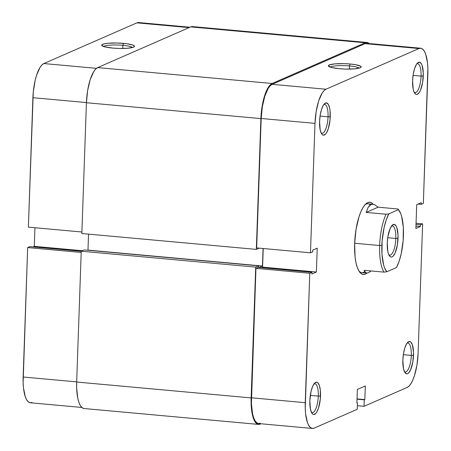 <?xml version="1.0" encoding="UTF-8"?>
<svg xmlns="http://www.w3.org/2000/svg" width="451" height="451" viewBox="0 0 451 451"><rect width="100%" height="100%" fill="white"/><g stroke="black" fill="none" stroke-linecap="round" stroke-linejoin="round"><path stroke-width="0.68" d="M132.481 47.502A14.686 2.407 2 0 0 122.847 45.32L123.478 43.369A16.411 2.689 -178 0 1 134.246 46.735A16.411 2.689 -178 0 1 112.699 48.082L119.036 48.443L127.977 48.206L133.581 47.135L134.46 46.126L132.853 45.055L126.393 43.685L117.136 43.008L108.201 43.24L103.944 43.882L101.841 44.801L101.712 45.325L105.004 46.898L112.699 48.082A16.411 2.689 -178 0 1 101.898 45.607A16.411 2.689 -178 0 1 123.478 43.369L122.847 45.32A14.686 2.407 -178 0 1 132.481 47.502M122.74 48.46L122.847 45.32L122.74 48.46M32.895 97.698L86.429 102.569L32.895 97.698L28.374 227.135L33.289 91.801L35.144 80.408L36.537 75.351L39.981 67.481L41.904 64.972L43.86 63.552L136.873 22.854L43.86 63.552A30.228 9.634 95.2 0 0 32.895 97.698M81.907 232.006L28.374 227.135L81.907 232.006M138.79 22.578L136.873 22.854L189.099 27.607L136.873 22.854A30.228 9.634 95.2 0 1 138.575 22.55L189.961 27.229M34.941 227.732L34.293 246.347L32.991 246.917L34.293 246.347L82.392 250.722L34.293 246.347L34.941 227.732M81.828 407.462L30.324 402.771A30.228 9.634 95.2 0 1 23.142 377.008L76.67 381.879L23.142 377.008L27.658 247.571L29.817 246.629L81.231 251.308L29.817 246.629L27.658 247.571L23.125 382.741L23.497 388.085L25.312 396.812L26.688 399.857L28.306 401.864L30.11 402.743L32.027 402.467M96.486 68.338L43.86 63.552L96.486 68.338M27.658 247.571L81.191 252.442L27.658 247.571M103.606 46.492A14.686 2.407 -178 0 1 122.847 45.32A14.686 2.407 2 0 0 103.606 46.492M258.536 424.414A31.096 9.911 -84.8 0 0 260.283 424.103L258.316 424.385L256.461 423.478L254.792 421.414L253.377 418.28L251.511 409.305L251.134 403.808L255.711 267.11L258.665 265.825L258.609 267.454L258.665 265.825L84.185 249.939L258.665 265.825L255.711 267.11L81.236 251.23L84.185 249.939L81.236 251.23L255.711 267.11L251.145 397.912L76.67 382.031L81.236 251.23L76.67 382.031A31.096 9.911 95.2 0 0 84.055 408.533L258.536 424.414A31.096 9.911 -84.8 0 1 251.145 397.912L76.67 382.031L76.653 387.928L77.792 398.306L78.902 402.399L80.312 405.534L81.981 407.597L83.835 408.499M259.054 267.494L262.454 266.011L263.068 248.495L262.454 266.011L87.973 250.125L88.537 234.125L87.973 250.125L262.454 266.011L259.054 267.494M366.945 42.467A31.096 9.911 -84.8 0 0 365.192 42.783L190.717 26.897L97.698 67.599L272.178 83.48L97.698 67.599L190.717 26.897L365.192 42.783L272.178 83.48A31.096 9.911 -84.8 0 0 260.898 118.602L86.423 102.721L87.607 90.645L90.166 79.737L93.712 71.641L95.691 69.059L97.698 67.599A31.096 9.911 95.2 0 0 86.423 102.721L81.851 233.517L256.331 249.403L81.851 233.517L86.423 102.721L260.898 118.602L256.331 249.403L259.201 248.146L256.331 249.403L261.304 112.536L263.215 100.815L266.327 91.125L268.193 87.522L270.166 84.94L272.178 83.48L365.192 42.783L367.165 42.501L369.172 43.538A31.096 9.911 -84.8 0 0 366.945 42.467L192.464 26.586A31.096 9.911 95.2 0 0 190.717 26.897L192.684 26.615M87.674 250.26L87.973 250.125L87.674 250.26M321.168 133.028A14.511 4.623 95.2 0 0 328.052 116.798L330.25 116.702A16.236 5.175 -84.8 0 1 321.8 134.105A16.236 5.175 -84.8 0 1 319.59 121.364L320.176 129.865L321.495 133.643L322.364 134.714L323.333 135.187L325.413 134.28L326.445 132.932L328.294 128.704L330.042 119.87L330.059 110.749L329.664 108.201L328.345 104.423L326.507 102.879L324.427 103.786L323.395 105.134L321.546 109.362L320.21 115.061L319.59 121.364A16.236 5.175 -84.8 0 1 324.573 103.645A16.236 5.175 -84.8 0 1 330.25 116.702L328.052 116.798A14.511 4.623 -84.8 0 1 321.975 133.338A14.511 4.623 -84.8 0 1 321.168 133.028M414.181 92.331A14.511 4.623 95.2 0 0 421.071 76.101L423.263 76.005A16.236 5.175 -84.8 0 1 414.813 93.408A16.236 5.175 -84.8 0 1 412.603 80.667L413.189 89.168L413.77 91.305L415.377 94.017L416.346 94.49L417.378 94.344L419.458 92.235L420.433 90.352L422.649 82.307L423.275 72.921L422.102 65.367L421.364 63.726L419.526 62.176L417.446 63.089L416.414 64.437L414.559 68.665L413.223 74.364L412.603 80.667A16.236 5.175 -84.8 0 1 417.587 62.948A16.236 5.175 -84.8 0 1 423.263 76.005L421.071 76.101A14.511 4.623 -84.8 0 1 414.988 92.635A14.511 4.623 -84.8 0 1 414.181 92.331M311.415 412.338A14.511 4.623 95.2 0 0 318.299 396.113L320.498 396.012A16.236 5.175 -84.8 0 1 312.047 413.415A16.236 5.175 -84.8 0 1 309.837 400.674L310.423 409.175L311.742 412.953L312.611 414.029L313.58 414.503L315.661 413.59L316.692 412.242L318.541 408.014L320.289 399.18L320.306 390.064L319.331 385.374L317.724 382.662L316.754 382.189L314.674 383.096L312.667 386.327L311.043 391.389L309.837 400.674A16.236 5.175 -84.8 0 1 314.821 382.955A16.236 5.175 -84.8 0 1 320.498 396.012L318.299 396.113A14.511 4.623 -84.8 0 1 312.222 412.648A14.511 4.623 -84.8 0 1 311.415 412.338M404.429 371.641A14.511 4.623 95.2 0 0 411.312 355.411L413.511 355.315A16.236 5.175 -84.8 0 1 405.06 372.718A16.236 5.175 -84.8 0 1 402.85 359.977L403.436 368.478L404.756 372.255L406.593 373.8L407.619 373.653L408.674 372.892L410.681 369.662L412.89 361.617L413.516 352.237L412.344 344.677L410.737 341.959L409.767 341.492L407.687 342.399L406.655 343.747L404.806 347.975L403.47 353.674L402.85 359.977A16.236 5.175 -84.8 0 1 407.834 342.258A16.236 5.175 -84.8 0 1 413.511 355.315L411.312 355.411A14.511 4.623 -84.8 0 1 405.235 371.951A14.511 4.623 -84.8 0 1 404.429 371.641M349.508 65.947A14.686 2.407 2 0 0 330.262 67.126A14.686 2.407 -178 0 1 349.508 65.947L349.401 69.093L349.508 65.947A14.686 2.407 -178 0 1 359.143 68.135A14.686 2.407 2 0 0 349.508 65.947L350.134 63.997L349.508 65.947M339.361 68.715A16.411 2.689 -178 0 1 328.559 66.235A16.411 2.689 -178 0 1 350.134 63.997L343.797 63.636L334.862 63.873L329.258 64.944L328.373 65.953L331.66 67.532L339.361 68.715L345.697 69.076L354.633 68.84L360.236 67.768L361.121 66.759L360.62 66.218L355.653 64.718L350.134 63.997A16.411 2.689 -178 0 1 360.907 67.368A16.411 2.689 -178 0 1 339.361 68.715M366.81 273.058L365.896 272.787L367.148 273.064L368.625 272.697L371.173 270.961L368.625 272.697L366.81 273.058L361.787 272.596A34.552 11.01 -84.8 0 1 358.94 271.045A34.552 11.01 95.2 0 0 364.752 271.671M366.934 273.064A36.277 11.563 -84.8 0 1 359.582 272.009A36.277 11.563 -84.8 0 1 354.638 243.551L355.067 256.839L355.952 262.544L357.248 267.313L358.895 270.972L360.839 273.374L363.004 274.433L365.304 274.107L366.934 273.064M310.299 395.38L318.299 396.113L310.299 395.38M403.318 354.683L411.312 355.411L403.318 354.683M413.071 75.373L421.071 76.101L413.071 75.373M320.058 116.07L328.052 116.798L320.058 116.07M312.425 428.45L258.615 423.551A30.228 9.634 95.2 0 1 251.432 397.788L305.242 402.687A30.228 9.634 -84.8 0 0 312.425 428.45A30.228 9.634 -84.8 0 0 314.127 428.146L357.231 409.288L357.457 402.816L356.888 403.064L357.367 389.438L365.304 385.966L364.831 399.592L364.261 399.84L364.036 406.312L407.14 387.448A30.228 9.634 -84.8 0 0 418.105 353.302L422.626 223.865L420.473 224.807L416.019 224.406L420.473 224.807L420.411 226.515L415.873 228.499L416.707 204.653L421.245 202.668L421.183 204.371L423.342 203.429L421.183 204.371L421.245 202.668L416.707 204.653L415.873 228.499L420.411 226.515L420.473 224.807L422.626 223.865L418.105 353.302L416.955 365.039L414.463 375.649L412.828 380.013L411.019 383.519L409.096 386.028L407.14 387.448L364.036 406.312L364.261 399.84L364.831 399.592L365.304 385.966L357.367 389.438L356.888 403.064L357.457 402.816L357.231 409.288L314.127 428.146L312.21 428.422L310.406 427.542L308.788 425.535L307.413 422.491L305.598 413.759L305.231 408.42L309.764 273.25L255.948 268.351L251.432 397.788L305.242 402.687L309.764 273.25L311.917 272.308L311.855 274.011L316.393 272.026L317.228 248.18L312.69 250.164L312.628 251.867L310.474 252.814L314.995 123.377L316.151 111.639L318.637 101.03L322.082 93.16L324.004 90.651L325.96 89.23L418.973 48.533L420.89 48.257L422.694 49.136L424.312 51.143L425.688 54.188L427.503 62.914L427.875 68.259L423.342 203.429L427.858 73.992A30.228 9.634 -84.8 0 0 420.676 48.229L366.866 43.33A30.228 9.634 95.2 0 0 365.163 43.634L272.15 84.331L270.194 85.752L268.272 88.261L264.827 96.131L262.335 106.74L261.185 118.478L256.664 247.915L310.474 252.814L314.995 123.377L261.185 118.478L256.664 247.915L310.474 252.814L312.628 251.867L312.69 250.164L317.228 248.18L316.393 272.026L311.855 274.011L311.917 272.308L258.107 267.409L255.948 268.351L251.416 403.521L252.526 413.612L253.603 417.592L254.978 420.642L256.596 422.643L258.4 423.523L260.317 423.252M364.036 406.312L357.355 405.703L364.036 406.312M367.08 43.358L365.163 43.634L418.973 48.533L325.96 89.23L272.15 84.331L365.163 43.634L418.973 48.533A30.228 9.634 -84.8 0 1 420.676 48.229M263.232 248.512L262.583 267.127L261.276 267.697L262.583 267.127L316.393 272.026L262.583 267.127L263.232 248.512M373.197 204.252L372.261 203.3L370.102 202.245L367.802 202.572L365.451 204.28L363.145 207.291L360.975 211.496L359.013 216.734L356.025 229.469L354.638 243.551A36.277 11.563 -84.8 0 1 365.778 203.965A36.277 11.563 -84.8 0 1 373.197 204.252M370.423 204.878A34.552 11.01 95.2 0 0 364.972 204.793A34.552 11.01 -84.8 0 1 368.05 203.784L374.398 204.545L378.101 207.189L397.996 208.999L398.464 209.653A32.822 10.463 -84.8 0 1 398.949 210.251A32.822 10.463 -84.8 0 1 403.38 236.871A32.822 10.463 -84.8 0 1 396.44 267.561L386.817 271.773A32.822 10.463 -84.8 0 1 381.867 245.429L379.669 245.53A34.552 11.01 95.2 0 0 384.026 272.133L386.817 271.773L384.54 267.793L383.626 265.002L381.969 254.099L382.127 240.919L384.072 227.704L386.208 219.998L388.841 213.864L398.464 209.653L400.742 213.639L401.655 216.429L403.318 227.332L403.16 240.513L401.21 253.727L399.073 261.433L396.44 267.561L386.817 271.773L384.026 272.133A34.552 11.01 -84.8 0 1 379.669 245.53A34.552 11.01 -84.8 0 1 386.045 214.225L366.15 212.415L368.179 207.268L371.004 204.574L373.073 204.241M422.626 223.865L416.059 223.268L422.626 223.865M325.96 89.23L272.15 84.331A30.228 9.634 95.2 0 0 261.185 118.478L314.995 123.377A30.228 9.634 -84.8 0 1 325.96 89.23M364.831 399.592L357.034 398.881L364.831 399.592M364.261 399.84L357.023 399.18L364.261 399.84M421.183 204.371L418.009 204.083L421.183 204.371M420.411 226.515L415.957 226.109L420.411 226.515M255.948 268.351L258.107 267.409L311.917 272.308L309.764 273.25L255.948 268.351M323.756 104.593A14.511 4.623 -84.8 0 1 324.607 104.435A14.511 4.623 -84.8 0 1 328.052 116.798A14.511 4.623 95.2 0 0 323.756 104.593M416.775 63.895A14.511 4.623 -84.8 0 1 417.62 63.738A14.511 4.623 -84.8 0 1 421.071 76.101A14.511 4.623 95.2 0 0 416.775 63.895M407.016 343.205A14.511 4.623 -84.8 0 1 407.867 343.048A14.511 4.623 -84.8 0 1 411.312 355.411A14.511 4.623 95.2 0 0 407.016 343.205M314.003 383.902A14.511 4.623 -84.8 0 1 314.849 383.745A14.511 4.623 -84.8 0 1 318.299 396.113A14.511 4.623 95.2 0 0 314.003 383.902M388.858 254.871A14.686 4.679 95.2 0 0 395.831 238.455L398.03 238.359A16.411 5.232 -84.8 0 1 389.489 255.948A16.411 5.232 -84.8 0 1 387.251 243.072L387.849 251.664L388.429 253.823L390.059 256.563L391.034 257.042L392.077 256.895L393.137 256.123L395.166 252.859L397.404 244.73L398.036 235.247L396.852 227.608L396.102 225.951L394.247 224.384L392.144 225.303L390.115 228.572L387.877 236.702L387.251 243.072A16.411 5.232 -84.8 0 1 392.291 225.162A16.411 5.232 -84.8 0 1 398.03 238.359L395.831 238.455A14.686 4.679 -84.8 0 1 389.681 255.187A14.686 4.679 -84.8 0 1 388.858 254.871M387.725 237.716L395.831 238.455L387.725 237.716M354.649 243.252L379.669 245.53L354.649 243.252M364.132 270.324L384.026 272.133L364.132 270.324L364.882 271.863L365.896 272.787L364.132 270.324M397.996 208.999L398.464 209.653L388.841 213.864L386.045 214.225A34.552 11.01 95.2 0 0 379.669 245.53L381.867 245.429A32.822 10.463 -84.8 0 1 388.841 213.864L386.045 214.225L366.15 212.415L378.101 207.189L397.996 208.999L398.464 209.653M391.474 226.109A14.686 4.679 -84.8 0 1 392.342 225.94A14.686 4.679 -84.8 0 1 395.831 238.455A14.686 4.679 95.2 0 0 391.474 226.109M366.15 212.415L368.179 207.268L369.504 205.594L371.004 204.574L372.644 204.224L374.398 204.545L378.101 207.189L366.15 212.415M398.949 210.251L398.227 209.281"/></g></svg>
